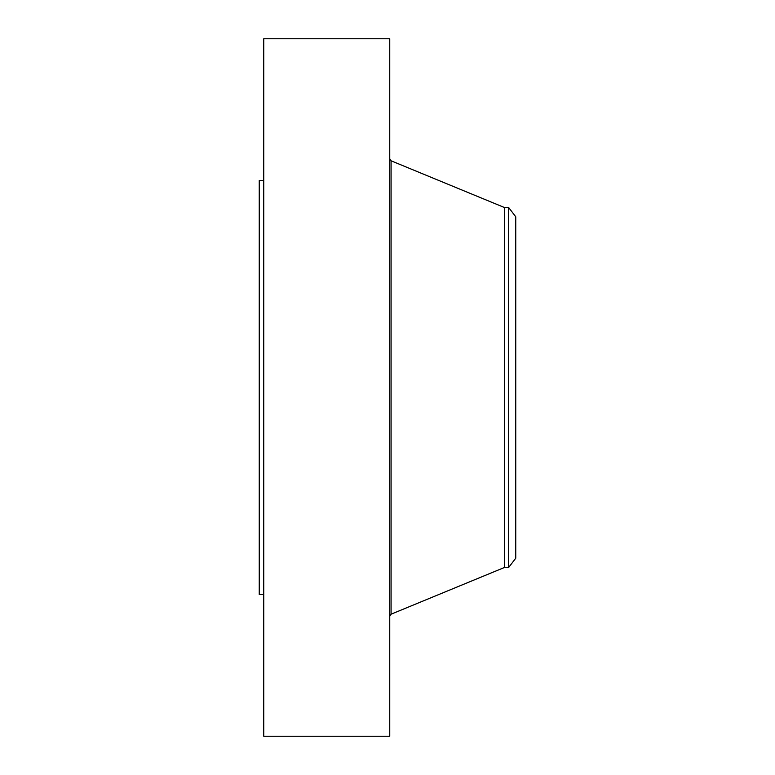 <?xml version="1.0" encoding="UTF-8"?>
<svg xmlns="http://www.w3.org/2000/svg" width="775" height="775" viewBox="0 0 775 775"><rect width="100%" height="100%" fill="white"/><g stroke="black" fill="none" stroke-linecap="round" stroke-linejoin="round"><path stroke-width="1.16" d="M263.752 736.25L263.752 38.75L389.748 38.75L389.748 736.25L263.752 736.25M508.632 567.503L508.632 207.497L515.753 216.777L515.753 558.223L508.632 567.503L504.38 567.503L504.38 207.497L391.084 160.803L389.748 158.807M263.752 594.502L259.247 594.502L259.247 180.498L263.752 180.498M504.38 567.503L391.084 614.197L391.084 160.803M391.084 614.197L389.748 616.193M508.632 207.497L504.38 207.497"/></g></svg>
